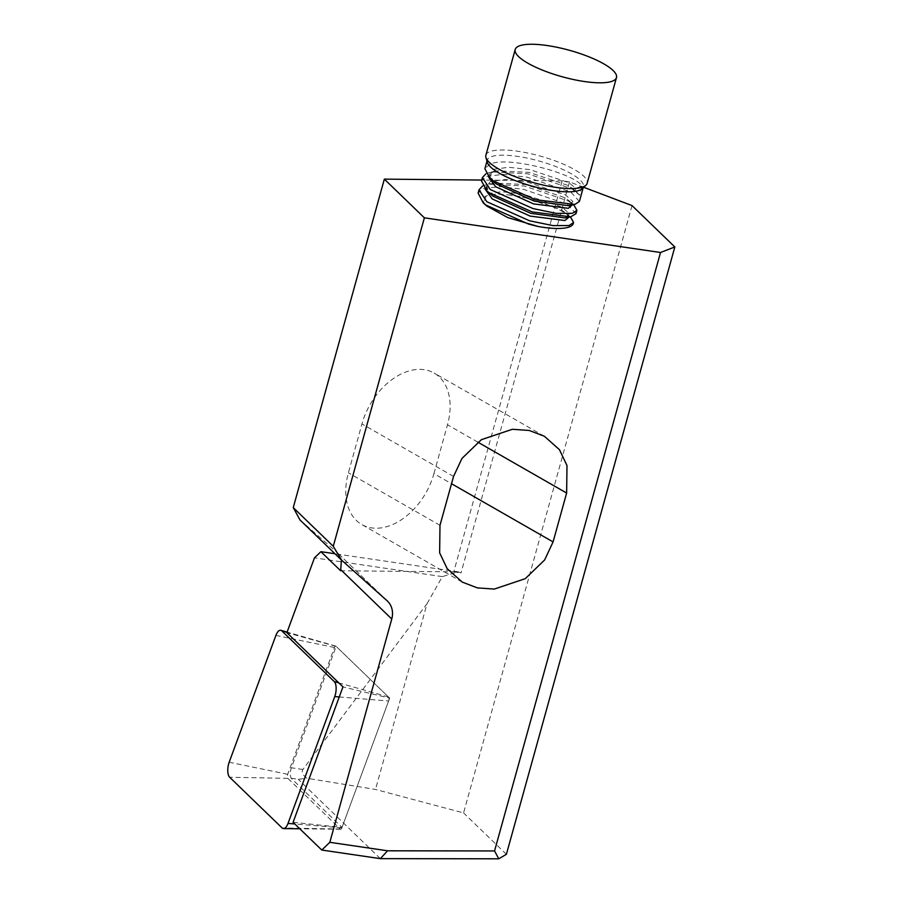 <?xml version="1.0" encoding="UTF-8"?>
<svg xmlns="http://www.w3.org/2000/svg" width="904" height="904" viewBox="0 0 904 904"><rect width="100%" height="100%" fill="white"/><g stroke="black" fill="none" stroke-linecap="round" stroke-linejoin="round"><path stroke-width="0.68" stroke-dasharray="4.52 3.39" d="M485.889 155.228A52.545 13.718 -164.5 0 1 490.861 151.33A52.545 13.718 -164.5 0 1 549.688 158.946A52.545 13.718 -164.5 0 1 587.148 183.32M487.29 162.291A49.912 13.029 -164.5 0 1 487.245 160.166A49.912 13.029 -164.5 0 1 491.968 156.46A49.912 13.029 -164.5 0 1 547.847 163.692A49.912 13.029 -164.5 0 1 583.453 186.845A49.912 13.029 -164.5 0 1 582.312 188.642M576.006 213.683L567.486 204.36L523.54 189.343L499.675 186.586L483.041 188.676L478.114 193.106M482.555 185.987L488.454 184.1L524.467 186.021L568.413 201.027L574.051 205.016L569.848 201.253L572.334 204.937M579.396 201.456L570.876 192.134L526.93 177.127L503.053 174.359L486.42 176.45L481.504 180.89M485.945 173.76L491.844 171.884L527.857 173.794L571.803 188.812L579.566 195.128L582.029 186.247C576.402 174.054 507.596 155.431 489.81 164.234L484.883 168.664M632.02 205.581L463.582 812.933L375.51 789.452L306.897 778.254C302.58 774.999 301.235 772.072 302.885 769.473L427.038 603.669L375.51 789.452M427.038 603.669L442.327 576.628L458.204 571.848L334.966 553.745M583.735 187.297L569.463 181.896L461.029 572.91L458.204 571.848M293.088 822.301L342.04 827.409L291.178 778.242A7.876 3.288 98.4 0 1 291.393 767.79L336.13 646.36L389.669 698.125L342.966 686.893M342.04 827.409L389.669 698.125M506.398 854.314L463.582 812.933M336.13 646.36L286.896 632.687M442.327 576.628L314.468 557.858M291.178 778.242L298.263 779.293L306.897 778.254M569.463 181.896L562.186 180.823L453.751 571.848L340.638 570.763M453.751 571.848L461.029 572.91M573.283 223.503A49.912 13.029 15.5 0 0 569.701 216.429C559.395 207.524 529.574 196.925 507.822 194.789C488.861 193.049 480.838 195.603 483.776 202.451L486.759 206.022M562.186 180.823L481.73 180.054M380.347 858.642L298.263 779.293M433.931 473.639L447.491 424.767A59.11 39.889 119.8 0 0 434.112 373.069A59.11 39.889 119.8 0 0 361.95 423.942L348.402 472.826A59.11 39.889 119.8 0 0 361.769 524.523A59.11 39.889 119.8 0 0 433.931 473.639L451.525 483.719M299.981 519.924L337.893 553.18L341.441 560.005M569.701 216.429L566.458 213.48L568.944 217.163M488.623 177.116L493.166 172.009L497.392 170.822L529.1 172.37L568.074 185.433L573.238 189.038L579.566 195.128M507.822 194.789L522.32 196.812L561.294 209.864L566.458 213.48C569.147 218.384 570.605 214.915 565.09 217.898L569.577 213.796L562.062 207.118L523.088 194.055L501.912 191.727L487.154 193.693L483.776 202.451M485.233 189.343L489.776 184.224L494.002 183.037L525.71 184.585L564.684 197.648L569.848 201.253C572.537 206.168 573.995 202.688 568.48 205.671L572.955 201.581L565.452 194.891L526.478 181.84L505.302 179.512L490.544 181.478L486.002 186.699L490.793 194.383C485.267 188.857 484.759 185.557 489.267 184.495L494.002 183.037L488.454 184.1M491.844 171.884L497.392 170.822L492.657 172.268C488.137 173.342 488.657 176.642 494.183 182.167L489.392 174.483L493.923 169.251L508.692 167.285L529.868 169.624L568.842 182.676L575.735 188.19L574.978 190.936L573.238 189.038L577.441 192.801M582.029 186.247L575.735 188.19M388.607 701.018L341.881 827.838A2.836 1.186 -81.6 0 1 340.672 829.239A2.836 1.186 -81.6 0 1 340.288 829.058L287.845 778.355A2.836 1.186 98.4 0 1 287.709 774.31L334.435 647.479A2.836 1.186 98.4 0 1 335.768 646.111A2.836 1.186 98.4 0 1 336.028 646.258L388.471 696.973A2.836 1.186 98.4 0 1 388.641 697.176A2.836 1.186 98.4 0 1 388.607 701.018L339.26 696.961M302.885 769.473L291.393 767.79M439.988 525.314L348.402 472.826M453.548 476.442L361.95 423.942M477.787 442.135L447.491 424.767M387.002 600.674L337.508 552.819M287.709 774.31L229.175 762.23M287.845 778.355L229.661 777.248M340.288 829.058L282.104 827.951M341.881 827.838L294.828 823.973M388.471 696.973L338.808 682.87M336.028 646.258L287.02 632.348M334.435 647.479L275.901 635.399M583.17 187.829L583.453 186.845M486.973 161.149L487.245 160.166M462.272 582.108L361.769 524.523M544.355 436.248L434.112 373.069M387.477 601.115L337.893 553.18M340.672 829.239L299.789 828.776M335.768 646.111L287.122 632.099"/><path stroke-width="1.36" d="M616.483 77.575L587.148 183.32A52.545 13.718 -164.5 0 1 585.961 185.207A52.545 13.718 -164.5 0 1 582.176 187.218A52.545 13.718 -164.5 0 1 527.235 180.845A52.545 13.718 -164.5 0 1 485.934 157.465A52.545 13.718 -164.5 0 1 485.889 155.228L515.212 49.494A52.545 13.718 -164.5 0 1 520.184 45.595A52.545 13.718 -164.5 0 1 579.012 53.212A52.545 13.718 -164.5 0 1 616.483 77.575A52.545 13.718 -164.5 0 1 611.499 81.473A52.545 13.718 -164.5 0 1 552.683 73.868A52.545 13.718 -164.5 0 1 515.212 49.494M585.961 185.207L582.312 188.642A49.912 13.029 -164.5 0 1 578.718 190.552A49.912 13.029 -164.5 0 1 526.523 184.506A49.912 13.029 -164.5 0 1 487.29 162.291L485.934 157.465M482.42 177.557L481.504 180.89L486.589 190.631L489.29 192.823L532.106 211.909L570.65 216.836L576.006 213.683L576.933 210.349L572.413 213.321L556.344 213.378L533.032 208.575L490.217 189.501L482.42 177.557L485.945 173.76M573.678 204.688L576.933 210.349M486.973 161.149L484.883 168.664L489.979 178.404L492.68 180.608L535.496 199.694L574.876 204.44L579.396 201.456L583.17 187.829M479.03 189.772L478.114 193.106L483.199 202.846L485.9 205.05L528.716 224.135L538.117 226.486A49.912 13.029 15.5 0 0 568.559 227.209A49.912 13.029 15.5 0 0 573.283 223.503L573.543 222.565L569.023 225.548L552.954 225.604L529.642 220.802L486.827 201.716L479.03 189.772L482.555 185.987M334.966 553.745L320.897 551.677L314.468 557.858L286.896 632.687L342.966 686.893L293.088 822.301L321.779 850.042L380.347 858.642L498.759 858.8L506.398 854.314L674.825 246.962L632.02 205.581L583.735 187.297M341.441 560.005L340.638 570.763L320.897 551.677M483.199 202.846L486.759 206.022L507.833 217.615L538.117 226.486M481.73 180.054L384.347 179.128L424.371 217.819L660.519 252.498L494.556 850.946L387.567 850.8L329.824 842.313L391.76 619.003A21.018 18.295 134 0 0 387.477 601.115A21.018 18.295 134 0 0 387.002 600.674L341.689 560.254L333.271 546.298L293.258 507.607L384.347 179.128M674.825 246.962L660.519 252.498M566.638 493.042L553.078 541.925L544.637 559.96L525.247 578.684L494.285 589.069L477.38 587.894L462.272 582.108L447.197 568.684L439.638 552.83L439.988 525.314L453.548 476.442L461.989 458.407L481.38 439.672L512.353 429.287L529.247 430.473L544.355 436.248L559.44 449.672L566.989 465.526L566.638 493.042L477.787 442.135M424.371 217.819L333.271 546.298M498.759 858.8L494.556 850.946M329.824 842.313L321.779 850.042M293.258 507.607L299.981 519.924L341.689 560.254M387.567 850.8L380.347 858.642M570.661 217.242L573.543 222.565M568.944 217.163L564.91 220.531L530.094 216.09L492.251 198.959L485.233 189.343M572.334 204.937L568.288 208.304L533.484 203.875L495.641 186.744L488.623 177.116M570.65 216.836L565.09 217.898L530.863 213.344L493.019 196.202L486.589 190.631M574.029 204.62L568.48 205.671L534.253 201.117L496.409 183.987L489.979 178.404M334.853 682.351A10.509 4.396 98.4 0 1 334.74 696.588L288.014 823.42A10.509 4.396 -81.6 0 1 283.54 828.595A10.509 4.396 -81.6 0 1 282.104 827.951L229.661 777.248A10.509 4.396 98.4 0 1 229.175 762.23L275.901 635.399A10.509 4.396 98.4 0 1 280.861 630.303A10.509 4.396 98.4 0 1 281.799 630.868L334.254 681.571A10.509 4.396 98.4 0 1 334.853 682.351M391.76 619.003L340.898 569.825M553.078 541.925L451.525 483.719M339.26 696.961L334.74 696.588M294.828 823.973L288.014 823.42M338.808 682.87L334.254 681.571M287.02 632.348L281.799 630.868M299.789 828.776L283.54 828.595M287.122 632.099L280.861 630.303"/></g></svg>

